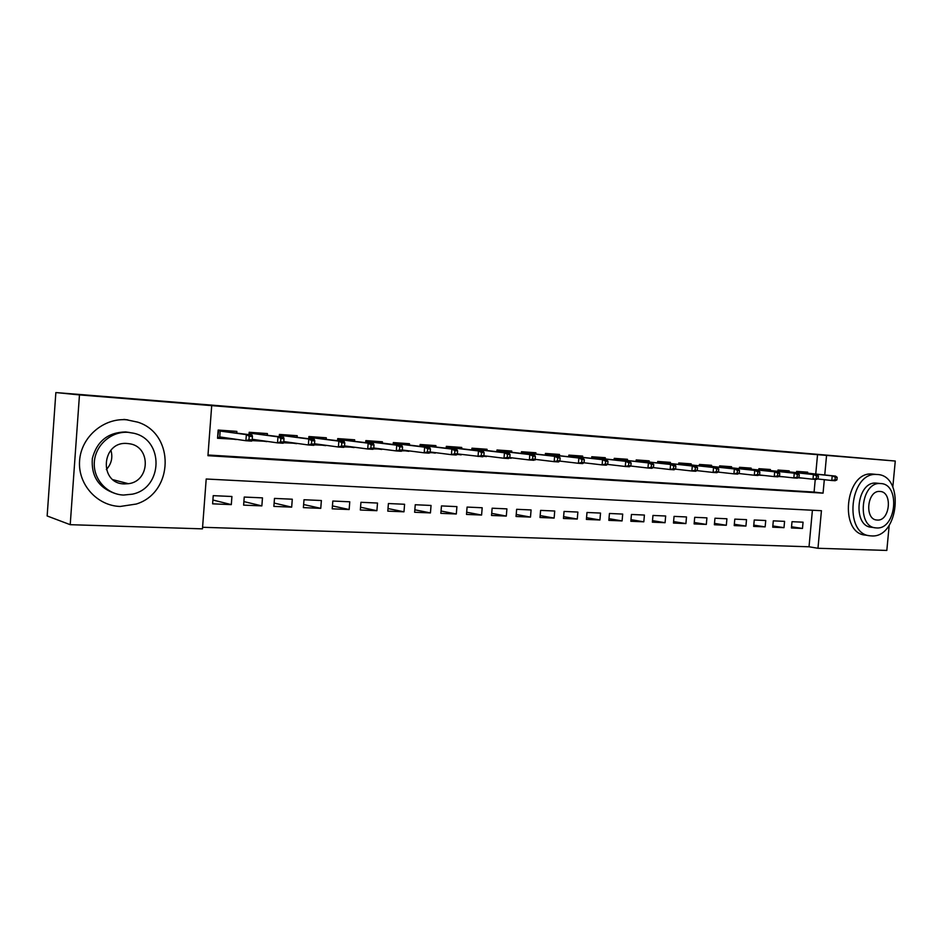 <?xml version="1.0" encoding="UTF-8"?>
<svg xmlns="http://www.w3.org/2000/svg" width="943" height="943" viewBox="0 0 943 943"><rect width="100%" height="100%" fill="white"/><g stroke="black" fill="none" stroke-linecap="round" stroke-linejoin="round"><path stroke-width="1.41" d="M889.19 525.322L886.821 550.441L817.97 548.272L821.436 510.705L206.199 479.009L202.462 528.858L70.218 524.685L79.471 394.917L211.703 405.631L207.943 455.693L823.062 493.142L824.312 479.692M202.58 527.278L809.023 546.787L817.97 548.272M79.471 394.917L55.861 392.559L47.15 515.962L70.218 524.685M236.74 432.943L236.858 431.387L218.163 430.055L217.538 438.271L236.257 439.32M267.293 435.088L267.411 433.58L249.176 432.271L248.987 434.605M297.092 437.175L297.21 435.701L279.411 434.428L279.246 436.668M326.184 439.214L326.29 437.776L308.927 436.538L308.762 438.684M354.568 441.206L354.674 439.803L337.724 438.601L337.57 440.664M382.292 443.163L382.398 441.784L365.849 440.605L365.684 442.597M409.368 445.061L409.474 443.717L393.302 442.573L393.148 444.495M435.819 446.923L435.925 445.615L420.13 444.483L419.977 446.345M461.669 448.75L461.775 447.454L446.334 446.357L446.192 448.173M486.93 450.53L487.036 449.269L471.948 448.184L471.806 449.941M511.636 452.275L511.743 451.025L496.985 449.976L496.843 451.685M535.801 453.972L535.907 452.758L521.479 451.721L521.338 453.394M559.435 455.646L559.541 454.443L545.419 453.43L545.29 455.056M582.562 457.272L582.668 456.094L568.853 455.104L568.712 456.695M605.206 458.876L605.3 457.709L591.78 456.742L591.65 458.286M627.354 460.432L627.46 459.288L614.223 458.345L614.093 459.854M649.055 461.964L649.149 460.844L636.183 459.913L636.065 461.398M670.296 463.473L670.402 462.365L657.707 461.457L657.577 462.907M691.113 464.934L691.207 463.85L678.771 462.954L678.642 464.38M711.505 466.384L711.6 465.3L699.411 464.439L699.293 465.818M731.485 467.787L731.579 466.726L719.639 465.877L719.521 467.245M751.076 469.178L751.17 468.129L739.465 467.292L739.347 468.636M770.278 470.533L770.372 469.508L758.891 468.683L758.773 469.991M789.102 471.865L789.197 470.852L777.951 470.038L777.834 471.335M791.542 526.783L802.481 528.434L791.436 527.974L792.014 521.691L803.059 522.186L802.481 528.434M772.847 525.958L783.998 527.667L772.73 527.196L773.307 520.854L784.576 521.361L783.998 527.667M753.775 525.121L765.15 526.878L753.657 526.394L754.247 519.994L765.728 520.512L765.15 526.878M734.326 524.261L745.925 526.076L734.208 525.593L734.797 519.121L746.514 519.652L745.925 526.076M714.488 523.389L726.322 525.263L714.37 524.756L714.959 518.226L726.912 518.768L726.322 525.263M694.248 522.493L706.319 524.426L694.119 523.919L694.708 517.318L706.908 517.86L706.319 524.426M673.597 521.573L685.915 523.577L673.467 523.059L674.056 516.387L686.492 516.953L685.915 523.577M652.509 520.63L665.074 522.705L652.367 522.174L652.969 515.444L665.664 516.01L665.074 522.705M630.985 519.664L643.81 521.821L630.843 521.279L631.433 514.465L644.411 515.055L643.81 521.821M609.001 518.685L622.097 520.913L608.848 520.359L609.449 513.475L622.698 514.076L622.097 520.913M586.546 517.672L599.925 519.994L586.393 519.428L586.994 512.473L600.526 513.075L599.925 519.994M563.608 516.634L577.281 519.039L563.454 518.473L564.055 511.436L577.87 512.061L577.281 519.039M540.162 515.573L554.13 518.084L540.009 517.495L540.61 510.387L554.732 511.023L554.13 518.084M516.21 514.477L530.485 517.094L516.045 516.493L516.646 509.303L531.086 509.951L530.485 517.094M491.716 513.357L506.308 516.08L491.539 515.467L492.14 508.206L506.91 508.866L506.308 516.08M466.667 512.214L481.59 515.055L466.49 514.418L467.091 507.075L482.191 507.758L481.59 515.055M441.053 511.023L456.306 513.994L440.852 513.357L441.465 505.919L456.907 506.615L456.306 513.994M414.837 509.798L430.444 512.921L414.637 512.261L415.25 504.741L431.045 505.46L430.444 512.921M388.009 508.548L403.981 511.813L387.797 511.141L388.41 503.538L404.582 504.269L403.981 511.813M360.556 507.24L376.894 510.693L360.332 509.998L360.945 502.301L377.506 503.043L376.894 510.693M332.431 505.896L349.158 509.526L332.207 508.819L332.82 501.039L349.77 501.794L349.158 509.526M303.634 504.517L320.761 508.348L303.387 507.629L304.011 499.743L321.374 500.521L320.761 508.348M274.13 503.067L291.67 507.134L273.871 506.391L274.484 498.411L292.283 499.212L291.67 507.134M243.895 501.582L261.859 505.896L243.624 505.13L244.237 497.055L262.472 497.869L261.859 505.896M809.023 546.787L812.406 510.234M231.919 496.501L213.224 495.653L212.611 503.833L231.306 504.623L231.919 496.501M815.742 474.023L817.534 454.667L211.703 405.631M208.002 454.998L814.08 492.069L815.247 479.386M807.573 473.174L807.668 472.172L796.623 471.382L796.517 472.643M798.037 477.806L803.236 478.16M778.529 476.486L784.128 476.863M758.632 475.131L764.62 475.531M738.899 473.527L744.722 474.176M719.073 472.195L724.424 472.797M698.846 470.84L703.69 471.382M678.194 469.449L682.52 469.944M657.13 468.034L660.89 468.471M635.606 466.596L638.8 466.962M613.634 465.123L616.227 465.429M591.19 463.626L593.159 463.85M568.252 462.094L569.572 462.247M544.818 460.526L545.455 460.608M535.341 459.394L534.41 459.854M511.177 457.756L509.114 458.133M486.47 456.094L483.217 456.365M461.21 454.385L456.718 454.561M435.348 452.64L429.572 452.711M408.897 450.86L401.765 450.813M381.821 449.045L373.263 448.88M354.096 447.182L344.054 446.888M325.7 445.285L314.102 444.848M296.621 443.34L283.383 442.75M266.81 441.348L251.864 440.605M55.861 392.559L744.664 448.09L895.272 461.033L892.821 486.977M817.534 454.667L895.272 461.033M824.748 474.966L826.551 455.457M814.08 492.069L823.062 493.142M212.894 500.014L231.306 504.623M534.457 459.807L535.306 459.913M509.22 458.039L511.141 458.263M483.394 456.212L486.435 456.589M456.942 454.337L461.162 454.868M429.855 452.404L435.312 453.1M402.095 450.424L408.861 451.296M374.677 448.526L381.785 449.457M347.059 446.64L354.061 447.571M318.793 444.695L325.677 445.638M289.831 442.715L296.597 443.658M260.15 440.687L266.786 441.619M229.738 438.601L236.245 439.544M799.393 472.313L799.464 471.583M836.924 479.916L837.16 477.335L835.298 477.205L835.062 479.787L836.924 479.916L835.121 480.73L831.785 480.506L832.209 475.861L835.557 476.097L797.094 472.078L797.165 471.417L797.118 472.078M835.298 477.205L832.209 475.861L796.564 472.137M835.062 479.787L831.785 480.506L817.487 478.95M837.16 477.335L835.557 476.097M871.45 535.907C898.879 538.37 904.879 475.178 877.226 474.494L876.389 474.459C849.572 472.29 843.431 534.41 870.271 535.824L871.45 535.907M875.045 527.762L871.615 527.278C852.071 526.465 856.539 481.284 876.023 483.087L877.638 483.252M876.519 527.927C896.333 529.813 900.683 483.924 880.691 483.559L880.29 483.535C860.794 481.743 856.303 527.078 875.87 527.88L876.519 527.927M879.949 491.456L879.819 491.444C867.147 490.148 864.224 519.628 876.955 520.029L877.261 520.053C890.062 521.338 892.868 491.621 879.949 491.456M872.605 474.034L871.78 473.987C844.987 471.83 838.869 533.726 865.686 535.141L869.352 535.683M120.197 506.462L136.228 504.045C173.913 492.635 175.162 433.768 137.725 422.146L126.503 419.776C103.494 417.855 81.098 437.057 79.589 460.726C77.727 484.372 97.164 505.813 120.197 506.462M127.894 419.906L123.816 419.411M115.258 493.543C98.697 487.92 91.058 476.215 92.343 458.439C96.964 441.171 108.056 432.33 125.619 431.941L129.662 432.495M123.545 495.051L132.385 494.167C163.222 488.026 164.212 439.438 133.482 433.191L128.107 432.342C111.474 431.045 95.432 444.943 94.335 461.964C92.992 478.985 106.889 494.486 123.545 495.051M127.293 443.505C101.443 440.829 98.367 483.724 124.358 483.924L128.425 483.7C150.42 481.26 151.092 446.192 129.132 443.717L127.293 443.505M110.909 450.235C112.983 457.485 111.463 463.932 106.335 469.579M780.957 471.005L781.016 470.262M818.17 478.631L818.418 476.026L816.52 475.897L816.273 478.502L818.17 478.631L816.402 479.457L812.996 479.233L813.42 474.541L816.838 474.777L778.588 470.757L778.682 470.097L778.623 470.769M816.52 475.897L813.42 474.541L777.881 470.805M816.273 478.502L812.996 479.233L798.391 477.641M778.588 470.757L777.881 470.71M818.418 476.026L816.838 474.777M762.144 469.673L762.215 468.919M799.039 477.323L799.287 474.694L797.354 474.553L797.106 477.193L799.039 477.323L797.306 478.16L793.829 477.924L794.265 473.186L797.743 473.433L759.728 469.414L759.822 468.754L759.775 469.425M797.354 474.553L794.265 473.186L758.82 469.449M797.106 477.193L793.829 477.924L778.918 476.298M759.728 469.414L758.832 469.355M799.287 474.694L797.743 473.433M742.978 468.317L743.049 467.551M779.531 475.991L779.767 473.327L777.798 473.186L777.551 475.85L779.531 475.991L777.81 476.84L774.262 476.604L774.698 471.818L778.246 472.066L740.491 468.046L740.609 467.374L740.561 468.058M777.798 473.186L774.698 471.818L739.395 468.058M777.551 475.85L774.262 476.604L759.032 474.918M740.491 468.046L739.406 467.976M779.767 473.327L778.246 472.066M723.422 466.926L723.493 466.148M721.018 465.972L720.959 466.667M759.61 474.624L759.846 471.936L757.83 471.795L757.594 474.482L759.61 474.624L757.924 475.484L754.306 475.248L754.742 470.404L719.568 466.644M757.594 474.482L754.306 475.248L738.746 473.516M757.83 471.795L754.742 470.404L758.361 470.663L719.58 466.561M759.846 471.936L758.361 470.663M720.865 466.655L720.994 465.972M703.478 465.512L703.549 464.734M739.265 473.233L739.512 470.522L737.45 470.368L737.214 473.091L739.265 473.233L737.626 474.117L733.925 473.857L734.361 468.977L738.063 469.237L700.849 465.229L700.991 464.545L700.955 465.241M737.45 470.368L734.361 468.977L699.341 465.205M737.214 473.091L733.925 473.857L718.012 472.078M700.849 465.229L699.352 465.123M739.512 470.522L738.063 469.237M683.121 464.074L683.192 463.272M718.495 471.818L718.743 469.072L716.645 468.919L716.397 471.665L718.495 471.818L716.892 472.702L713.108 472.443L713.556 467.504L717.328 467.775L680.422 463.779L680.587 463.084L680.551 463.791M716.645 468.919L713.556 467.504L678.701 463.732M716.397 471.665L713.108 472.443L696.853 470.616M680.422 463.779L678.712 463.661M718.743 469.072L717.328 467.775M662.351 462.6L662.422 461.787M659.794 461.599L659.735 462.318M697.29 470.357L697.537 467.587L695.392 467.433L695.144 470.215L697.29 470.357L695.722 471.264L691.856 471.005L692.303 466.007L657.636 462.235M695.144 470.215L691.856 471.005L675.235 469.119M695.392 467.433L692.303 466.007L696.158 466.278L657.636 462.164M697.537 467.587L696.158 466.278M659.581 462.306L659.758 461.599M641.146 461.103L641.216 460.278M638.541 460.09L638.47 460.809M675.624 468.883L675.872 466.078L673.679 465.925L673.432 468.73L675.624 468.883L674.092 469.803L670.143 469.531L670.591 464.486L636.124 460.703M673.432 468.73L670.143 469.531L653.134 467.587M673.679 465.925L670.591 464.486L674.54 464.758L636.124 460.632M675.872 466.078L674.54 464.758M638.305 460.785L638.494 460.078M619.504 459.571L619.575 458.734M616.84 458.534L616.769 459.265M653.487 467.363L653.735 464.534L651.495 464.369L651.236 467.209L653.487 467.363L651.99 468.294L647.959 468.023L648.407 462.919L614.152 459.135M651.236 467.209L647.959 468.023L630.561 466.007M651.495 464.369L648.407 462.919L652.438 463.202L614.152 459.076M653.735 464.534L652.438 463.202M616.581 459.241L616.781 458.534M597.402 458.003L597.473 457.155M594.679 456.954L594.609 457.697M630.855 465.818L631.103 462.954L628.816 462.789L628.568 465.665L630.855 465.818L629.405 466.761L625.292 466.479L625.739 461.327L591.709 457.532M628.568 465.665L625.292 466.479L607.469 464.404M628.816 462.789L625.739 461.327L629.853 461.61L591.721 457.473M631.103 462.954L629.853 461.61M594.396 457.661L594.62 456.942M574.817 456.4L574.888 455.54M572.036 455.339L571.977 456.082M607.716 464.239L607.976 461.339L605.63 461.174L605.382 464.074L607.716 464.239L606.325 465.194L602.117 464.911L602.565 459.689L568.782 455.893M605.382 464.074L602.117 464.911L583.87 462.765M605.63 461.174L602.565 459.689L606.773 459.995L568.794 455.846M607.976 461.339L606.773 459.995M571.729 456.058L571.977 455.328M551.749 454.774L551.832 453.889M548.909 453.677L548.85 454.443M584.071 462.612L584.318 459.689L581.925 459.512L581.678 462.447L584.071 462.612L582.715 463.591L578.413 463.296L578.861 458.027L545.36 454.22M581.678 462.447L578.413 463.296L559.729 461.08M581.925 459.512L578.861 458.027L583.163 458.333L545.36 454.184M584.318 459.689L583.163 458.333M548.578 454.408L548.838 453.677M528.186 453.1L528.257 452.204M525.275 451.992L525.216 452.758M559.883 460.962L560.13 457.992L557.678 457.826L557.431 460.797L559.883 460.962L558.574 461.952L554.178 461.657L554.625 456.318L521.408 452.51M557.431 460.797L554.178 461.657L535.023 459.347M557.678 457.826L554.625 456.318L559.034 456.624L521.408 452.475M560.13 457.992L559.034 456.624M524.921 452.734L525.204 451.992M504.092 451.402L504.163 450.483M501.122 450.271L501.051 451.049M535.129 459.265L535.376 456.271L532.878 456.094L532.618 459.1L535.129 459.265L533.879 460.278L529.377 459.972L529.825 454.573L496.926 450.766L500.733 451.013L501.039 450.259M532.618 459.1L529.377 459.972L509.75 457.579M532.878 456.094L529.825 454.573L534.339 454.891L500.733 451.013M535.376 456.271L534.339 454.891M479.457 449.658L479.539 448.727M476.415 448.503L476.356 449.292M509.798 457.532L510.057 454.502L507.487 454.326L507.24 457.355L509.798 457.532L508.607 458.557L503.998 458.251L504.458 452.793L471.889 448.974L476.015 449.257L476.333 448.503M507.24 457.355L503.998 458.251L483.865 455.764L484.136 452.687L481.508 452.51L481.248 455.587L483.877 455.764L482.745 456.801L457.331 453.901M507.487 454.326L504.458 452.793L509.067 453.111L476.015 449.257M510.057 454.502L509.067 453.111M454.278 447.878L454.349 446.923M451.167 446.699L451.096 447.501M481.248 455.587L478.03 456.483L478.478 450.954L446.275 447.147L450.73 447.454L451.06 446.699M481.508 452.51L478.478 450.954L483.205 451.296L450.73 447.454M484.136 452.687L483.205 451.296M428.511 446.051L428.594 445.084M425.328 444.86L425.258 445.662M457.331 453.948L457.591 450.837L454.903 450.648L454.644 453.76L457.331 453.948L456.271 455.009L451.438 454.679L451.897 449.092L420.142 445.285L420.048 446.357M454.644 453.76L451.438 454.679L430.161 451.98M454.903 450.648L451.897 449.092L456.73 449.422L420.071 445.214M457.591 450.837L456.73 449.422M424.857 445.615L425.222 444.848M402.154 444.188L402.237 443.21M398.889 442.962L398.83 443.788M430.149 452.086L430.409 448.939L427.651 448.75L427.391 451.897L430.149 452.086L429.148 453.159L424.197 452.829L424.656 447.171L393.561 443.387L393.467 444.53M427.391 451.897L424.197 452.829L402.307 450.011M427.651 448.75L424.656 447.171L429.607 447.524L393.266 443.127M430.409 448.939L429.607 447.524M398.394 443.729L398.783 442.962M373.522 448.538L374.713 448.114M375.173 442.291L375.255 441.277M371.837 441.029L371.778 441.866M402.296 450.176L402.555 446.994L399.738 446.805L399.478 449.988L402.296 450.176L401.364 451.273L396.296 450.931L396.755 445.202L366.367 441.454L366.261 442.668M399.478 449.988L396.296 450.931L373.782 447.996M399.738 446.805L396.755 445.202L401.836 445.567L365.813 440.982M402.555 446.994L401.836 445.567M371.306 441.807L371.719 441.029M344.289 446.534L347.095 446.251M347.566 440.334L347.637 439.308M344.148 439.061L344.077 439.898M373.758 448.231L374.017 445.002L371.129 444.801L370.87 448.031L373.758 448.231L372.909 449.339L367.711 448.998L368.171 443.198L338.513 439.473L338.407 440.77M370.87 448.031L367.711 448.998L344.525 445.909M371.129 444.801L368.171 443.198L373.369 443.564L338.513 439.473L337.712 438.766M374.017 445.002L373.369 443.564M343.57 439.839L344.018 439.049M315.257 443.87L315.198 444.554L318.817 444.353M319.288 438.342L319.371 437.281M315.787 437.033L315.716 437.882M314.314 444.495L315.198 444.554L314.891 443.811M344.501 446.228L344.761 442.962L341.802 442.762L341.543 446.027L344.501 446.228L343.724 447.359L338.396 447.006L338.855 441.135L309.999 437.446L309.882 438.837M341.543 446.027L338.396 447.006L314.538 443.764M341.802 442.762L338.855 441.135L344.195 441.501L309.999 437.446L308.974 436.538M344.761 442.962L344.195 441.501M315.174 437.823L315.646 437.022M286.2 441.902L286.153 442.562L289.855 442.397M290.326 436.303L290.409 435.218M286.731 434.959L286.672 435.831M283.572 442.397L286.153 442.562L285.823 441.843M314.502 444.177L314.762 440.876L311.72 440.664L311.461 443.964L314.502 444.177L313.807 445.332L308.349 444.966L308.809 439.014L280.778 435.371L280.66 436.857M311.461 443.964L308.349 444.966L283.772 441.56M311.72 440.664L308.809 439.014L314.278 439.403L280.778 435.371L279.753 434.452M314.762 440.876L314.278 439.403M286.094 435.749L286.589 434.947M256.437 439.886L256.378 440.534L260.174 440.416M260.645 434.204L260.728 433.096M249.235 434.64L249.412 432.295M256.967 432.825L256.909 433.709M252.029 440.24L256.378 440.534L256.048 439.827M283.737 442.067L283.996 438.719L280.873 438.507L280.613 441.854L283.737 442.067L283.136 443.245L277.525 442.868L277.985 436.845L250.85 433.25L250.72 434.841M280.613 441.854L277.525 442.868L252.217 439.285M280.873 438.507L277.985 436.845L283.595 437.234L250.85 433.25L249.801 432.318M283.996 438.719L283.595 437.234M256.284 433.627L256.814 432.813M225.931 437.823L225.884 438.448L229.762 438.377M230.233 432.071L230.316 430.927M217.574 437.882L218.717 430.102M226.461 430.645L226.403 431.552M252.17 439.909L252.429 436.515L249.223 436.291L248.964 439.697L252.17 439.909L251.651 441.112L245.899 440.723L246.359 434.617L220.167 431.069L219.719 436.915L218.128 437.917L225.884 438.448L225.53 437.764M248.964 439.697L245.899 440.723L219.719 436.915M249.223 436.291L246.359 434.617L252.111 435.018L220.167 431.069L219.118 430.126M252.429 436.515L252.111 435.018M225.742 431.458L226.296 430.633M876.342 519.947L876.955 520.029M876.023 483.087L880.29 483.535M876.389 474.459L871.78 473.987M113.125 479.739L128.425 483.7"/></g></svg>
